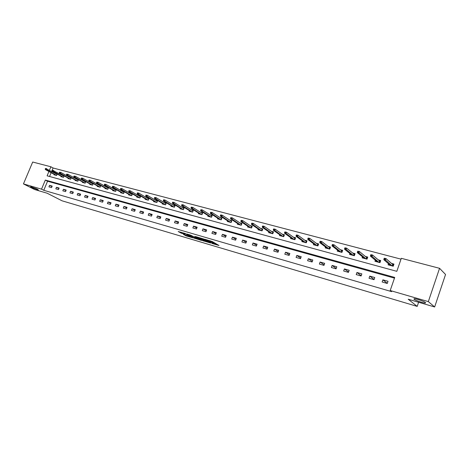 <?xml version="1.0" encoding="UTF-8"?>
<svg xmlns="http://www.w3.org/2000/svg" width="469" height="469" viewBox="0 0 469 469"><rect width="100%" height="100%" fill="white"/><g stroke="black" fill="none" stroke-linecap="round" stroke-linejoin="round"><path stroke-width="0.7" d="M211.836 243.393L219.005 245.48L212.293 241.547L204.777 239.254L210.012 241.435L210.294 241.775L208.365 241.377L212.938 243.141L213.764 243.798L211.836 243.393M37.203 189.113L30.637 186.68L31.816 187.541L38.352 189.957L37.203 189.113M425.506 302.564C424.246 301.362 415.751 298.489 414.115 298.7L413.998 299.204C415.329 300.418 423.677 303.244 425.365 303.05L425.506 302.564M183.391 234.33L186.087 235.86L192.982 237.871L185.021 233.433L178.191 231.539L181.515 233.269L184.628 234.16L183.08 233.087L186.381 234.271L191.182 237.15L183.391 234.33M48.923 171.484L47.105 175.828L396.821 271.322L401.312 258.313L439.559 268.309L445.55 274.476L434.646 306.972L408.182 299.204L417.205 306.398L62.019 200.796L47.129 193.205L34.583 189.523L23.45 183.901L32.695 162.028L50.892 166.776L49.456 170.206M434.646 306.972L428.338 301.608L390.196 290.522L394.722 277.419L45.335 180.061L41.524 189.154L23.45 183.901M394.47 278.135L47.557 181.233L43.769 190.303L391.638 291.636L390.196 290.522M43.769 190.303L41.524 189.154M202.755 240.679L210.774 243.048L203.997 239.114L195.825 236.634L202.755 240.679L203.024 239.987L204.472 240.521M201.547 240.427L193.879 238.059L186.879 234.008L191.012 235.303L194.776 237.302L196.992 237.924L194.793 236.376L201.6 240.298M417.205 306.398L418.606 302.265M388.01 281.294L382.886 279.841L382.141 281.992L387.259 283.458L388.01 281.294M374.778 277.542L369.771 276.124L369.027 278.252L374.033 279.682L374.778 277.542M361.845 273.878L356.944 272.489L356.206 274.588L361.101 275.989L361.845 273.878M349.188 270.291L344.398 268.93L343.66 271.006L348.449 272.378L349.188 270.291M336.806 266.779L332.116 265.448L331.384 267.506L336.074 268.843L336.806 266.779M324.689 263.344L320.098 262.042L319.366 264.07L323.962 265.384L324.689 263.344M312.829 259.984L308.332 258.706L307.605 260.717L312.102 261.995L312.829 259.984M301.215 256.69L296.813 255.441L296.086 257.428L300.488 258.683L301.215 256.69M289.842 253.465L285.527 252.246L284.806 254.204L289.121 255.435L289.842 253.465M278.697 250.305L274.476 249.109L273.755 251.05L277.982 252.258L278.697 250.305M267.781 247.21L263.642 246.037L262.927 247.96L267.066 249.139L267.781 247.21M257.088 244.179L253.031 243.03L252.316 244.929L256.373 246.09L257.088 244.179M246.6 241.207L242.625 240.081L241.916 241.963L245.891 243.094L246.6 241.207M236.323 238.293L232.425 237.185L231.715 239.049L235.614 240.163L236.323 238.293M226.24 235.438L222.417 234.353L221.714 236.194L225.542 237.285L226.24 235.438M216.356 232.636L212.604 231.569L211.906 233.392L215.658 234.465L216.356 232.636M206.659 229.886L202.983 228.843L202.286 230.648L205.967 231.698L206.659 229.886M197.15 227.189L193.539 226.164L192.847 227.952L196.458 228.983L197.15 227.189M187.811 224.54L184.27 223.537L183.578 225.308L187.125 226.316L187.811 224.54M178.654 221.943L175.172 220.958L174.486 222.711L177.968 223.701L178.654 221.943M169.661 219.392L166.243 218.425L165.563 220.16L168.975 221.139L169.661 219.392M160.826 216.889L157.473 215.939L156.798 217.663L160.152 218.618L160.826 216.889M152.161 214.433L148.866 213.501L148.192 215.201L151.481 216.145L152.161 214.433M143.643 212.017L140.407 211.103L139.739 212.791L142.969 213.712L143.643 212.017M135.277 209.649L132.1 208.746L131.431 210.417L134.609 211.326L135.277 209.649M127.064 207.321L123.939 206.436L123.277 208.089L126.396 208.981L127.064 207.321M118.985 205.029L115.919 204.162L115.257 205.803L118.323 206.677L118.985 205.029M111.053 202.778L108.04 201.928L107.378 203.552L110.397 204.414L111.053 202.778M103.256 200.568L100.29 199.73L99.633 201.342L102.6 202.186L103.256 200.568M95.588 198.399L92.674 197.572L92.024 199.167L94.937 199.999L95.588 198.399M88.049 196.259L85.188 195.45L84.537 197.033L87.404 197.848L88.049 196.259M80.639 194.16L77.825 193.363L77.174 194.928L79.994 195.731L80.639 194.16M73.352 192.091L70.579 191.305L69.94 192.865L72.707 193.656L73.352 192.091M66.182 190.062L63.456 189.288L62.817 190.83L65.543 191.61L66.182 190.062M59.129 188.063L56.45 187.301L55.811 188.831L58.49 189.593L59.129 188.063M52.194 186.093L49.55 185.343L48.923 186.861L51.555 187.618L52.194 186.093M401.024 259.152L53.097 168.002L51.666 171.414M51.133 172.692L49.544 176.491M388.479 263.719L388.092 264.838L393.221 266.222L393.966 264.076L391.521 263.426M375.329 260.231L374.96 261.297L379.972 262.652L380.717 260.529L378.29 259.885M362.467 256.819L362.109 257.833L367.016 259.158L367.755 257.065L365.351 256.42M349.886 253.471L349.54 254.444L354.341 255.74L355.074 253.67L352.694 253.031M337.574 250.194L337.24 251.132L341.936 252.398L342.669 250.346L340.312 249.719M325.521 246.987L325.199 247.884L329.801 249.121L330.528 247.099L328.189 246.471M313.726 243.839L313.409 244.707L317.918 245.92L318.639 243.915L316.323 243.294M302.171 240.761L301.866 241.594L306.28 242.784L307.002 240.802L304.698 240.187M290.856 237.742L290.563 238.545L294.884 239.712L295.599 237.748L293.318 237.138M279.77 234.781L279.483 235.555L283.716 236.698L284.431 234.764L282.174 234.154M268.913 231.879L268.631 232.63L272.782 233.75L273.491 231.833L271.246 231.235M258.267 229.036L257.991 229.763L262.06 230.859L262.769 228.96L260.541 228.368M247.831 226.246L247.568 226.949L251.554 228.028L252.258 226.146L250.047 225.56M237.601 223.508L237.337 224.194L241.248 225.249L241.951 223.391L239.765 222.804M227.565 220.823L227.313 221.491L231.147 222.523L231.844 220.688L229.675 220.102M217.727 218.191L217.481 218.841L221.239 219.855L221.937 218.032L219.779 217.458M208.072 215.605L207.831 216.238L211.519 217.235L212.211 215.429L210.077 214.861M198.598 213.073L198.364 213.688L201.981 214.661L202.672 212.879L200.55 212.31M189.306 210.581L189.071 211.179L192.624 212.14L193.31 210.37L191.205 209.807M180.184 208.136L179.955 208.723L183.443 209.661L184.124 207.914L182.036 207.351M171.226 205.739L170.997 206.307L174.427 207.234L175.101 205.498L173.032 204.941M162.426 203.382L162.21 203.939L165.575 204.842L166.249 203.13L164.191 202.579M153.791 201.066L153.574 201.611L156.881 202.502L157.549 200.802L155.509 200.251M145.308 198.792L145.097 199.325L148.339 200.199L149.007 198.516L146.985 197.971M136.977 196.558L136.766 197.08L139.955 197.936L140.618 196.271L138.607 195.731M128.787 194.365L128.582 194.87L131.713 195.714L132.375 194.06L130.382 193.527M120.744 192.208L120.539 192.7L123.617 193.533L124.279 191.891L122.298 191.364M112.836 190.086L112.636 190.572L115.661 191.387L116.318 189.763L114.348 189.236M105.062 187.999L104.868 188.479L107.841 189.277L108.491 187.67L106.539 187.149M97.417 185.947L97.23 186.416L100.149 187.207L100.8 185.613L98.865 185.091M89.907 183.93L89.72 184.393L92.592 185.167L93.237 183.584L91.314 183.074M85.698 181.567L83.892 181.087M85.792 181.62L85.159 183.162L82.333 182.4L82.515 181.949M78.276 179.58L76.594 179.129M78.464 179.686L77.848 181.192L75.069 180.442L75.251 180.002M70.977 177.628L69.412 177.206M71.265 177.786L70.655 179.252L67.923 178.513L68.099 178.079M63.796 175.705L62.348 175.318M64.177 175.916L63.579 177.346L60.894 176.62L61.07 176.192M56.731 173.817L55.395 173.46M57.2 174.075L56.62 175.47L53.976 174.755L54.152 174.333M439.559 268.309L428.338 301.608M53.097 168.002L50.892 166.776M47.557 181.233L45.335 180.061M382.886 279.841L387.3 283.346M369.771 276.124L374.11 279.477M356.944 272.489L361.206 275.696M344.398 268.93L348.584 272.008M332.116 265.448L336.226 268.409M320.098 262.042L324.138 264.891M308.332 258.706L312.301 261.45M296.813 255.441L300.705 258.085M285.527 252.246L289.355 254.796M274.476 249.109L278.228 251.577M263.642 246.037L267.33 248.429M253.031 243.03L256.654 245.346M242.625 240.081L246.184 242.321M232.425 237.185L235.919 239.366M222.417 234.353L225.853 236.464M212.604 231.569L215.98 233.621M202.983 228.843L206.296 230.836M193.539 226.164L196.792 228.104M184.27 223.537L187.471 225.425M175.172 220.958L178.32 222.793M166.243 218.425L169.338 220.219M157.473 215.939L160.515 217.686M148.866 213.501L151.856 215.201M140.407 211.103L143.35 212.762M132.1 208.746L134.99 210.37M123.939 206.436L126.782 208.013M115.919 204.162L118.716 205.703M108.04 201.928L110.79 203.435M100.29 199.73L102.998 201.207M92.674 197.572L95.336 199.014M85.188 195.45L87.809 196.857M77.825 193.363L80.398 194.741M70.579 191.305L73.117 192.659M63.456 189.288L65.953 190.607M56.45 187.301L58.906 188.597M49.55 185.343L51.977 186.615M213.805 243.692L213.764 242.76L213.495 243.47M210.475 241.289L213.764 242.76M210.335 241.664L210.581 240.931M213.952 243.311L216.678 244.115M198.563 237.408L203.024 239.987M209.397 242.602L203.593 239.114L201.113 238.399L205.492 241.107L209.397 242.602M195.497 237.871L195.086 237.754L194.823 238.44M189.64 234.793L195.086 237.754M196.704 238.563L200.011 239.747L197.238 238.176L195.028 237.549L196.704 238.563M180.876 232.219L183.127 232.976M389.458 265.208L389.628 264.715M392.301 264.111L393.813 264.516M392.236 265.958L392.746 264.493L393.245 264.364L392.653 266.07M384.222 258.237L383.918 259.111L384.785 259.345L385.09 258.466L384.222 258.237L385.946 258.548L385.395 260.119L383.835 259.703L390.536 265.501M384.785 259.345L392.072 265.911M385.09 258.466L385.946 258.548L392.746 264.493M383.835 259.703L383.918 259.111M376.337 261.673L376.501 261.21M379.099 260.571L380.564 260.963M370.815 254.685L370.516 255.552L371.366 255.775L371.665 254.913L370.815 254.685L372.527 254.989L371.981 256.549L370.451 256.138L377.381 261.948M379.052 262.406L379.556 260.957L380.054 260.823L379.468 262.517M371.366 255.775L378.882 262.359M371.665 254.913L372.527 254.989L379.556 260.957M370.451 256.138L370.516 255.552M363.504 258.214L363.657 257.786M366.189 257.106L367.602 257.487M366.154 258.923L366.658 257.499L367.151 257.37L366.565 259.035M357.712 251.214L357.413 252.07L358.24 252.287L358.545 251.437L357.712 251.214L359.406 251.519L358.861 253.055L357.366 252.656L364.513 258.483M358.24 252.287L365.984 258.882M358.545 251.437L359.406 251.519L366.658 257.499M357.366 252.656L357.413 252.07M350.953 254.825L351.093 254.427M353.556 253.723L354.927 254.092M353.538 255.523L354.036 254.11L354.529 253.981L353.943 255.634M344.897 247.82L344.598 248.664L345.413 248.881L345.712 248.037L344.897 247.82L346.579 248.119L346.034 249.637L344.574 249.25L351.92 255.089M345.413 248.881L353.362 255.476M345.712 248.037L346.579 248.119L354.036 254.11M344.574 249.25L344.598 248.664M338.665 251.513L338.8 251.144M341.192 250.411L342.522 250.763M341.192 252.193L341.69 250.798L342.177 250.675L341.596 252.304M332.363 244.501L332.064 245.334L332.861 245.545L333.16 244.712L332.363 244.501L334.028 244.8L333.488 246.301L332.064 245.92L339.603 251.765M332.861 245.545L341.01 252.146M333.16 244.712L334.028 244.8L341.69 250.798M332.064 245.92L332.064 245.334M326.635 248.271L326.764 247.925M329.091 247.163L330.381 247.509M329.103 248.933L329.601 247.556L330.082 247.433L329.502 249.045M320.104 241.254L319.805 242.074L320.585 242.28L320.878 241.459L320.104 241.254L321.752 241.547L321.218 243.03L319.817 242.661L327.544 248.517M320.585 242.28L328.921 248.887M320.878 241.459L321.752 241.547L329.601 247.556M319.817 242.661L319.805 242.074M314.863 245.094L314.98 244.771M317.243 243.991L318.492 244.326M317.273 245.744L317.765 244.378L318.246 244.255L317.671 245.856M308.104 238.07L307.805 238.885L308.567 239.09L308.866 238.275L308.104 238.07L309.739 238.369L309.206 239.835L307.84 239.471L315.737 245.334M308.567 239.09L317.085 245.697M308.866 238.275L309.739 238.369L317.765 244.378M307.84 239.471L307.805 238.885M303.326 241.986L303.437 241.682M305.647 240.878L306.855 241.201M305.682 242.62L306.175 241.271L306.656 241.148L306.081 242.731M296.361 234.963L296.062 235.766L296.807 235.966L297.106 235.157L296.361 234.963L297.979 235.25L297.452 236.704L296.109 236.347L304.17 242.215M296.807 235.966L305.495 242.573M297.106 235.157L297.979 235.25L306.175 241.271M296.109 236.347L296.062 235.766M294.286 237.836L295.452 238.146M294.333 239.559L294.825 238.223L295.3 238.105L294.725 239.665M284.859 231.915L284.566 232.712L285.299 232.905L285.592 232.108L284.859 231.915L286.471 232.202L285.943 233.638L284.63 233.292L292.849 239.161M285.299 232.905L294.139 239.512M285.592 232.108L286.471 232.202L294.825 238.223M284.63 233.292L284.566 232.712M283.153 234.852L284.29 235.157M283.217 236.564L283.704 235.239L284.173 235.121L283.604 236.669M273.603 228.931L273.31 229.722L274.025 229.91L274.312 229.118L273.603 228.931L275.197 229.218L274.67 230.637L273.386 230.297L281.752 236.171M274.025 229.91L283.018 236.511M274.312 229.118L275.197 229.218L283.704 235.239M273.386 230.297L273.31 229.722M272.249 231.926L273.345 232.219M272.325 233.626L272.806 232.319L273.275 232.202L272.706 233.732M262.57 226.011L262.282 226.791L262.98 226.973L263.273 226.193L262.57 226.011L264.153 226.293L263.631 227.7L262.37 227.365L270.877 233.24M262.98 226.973L272.12 233.574M263.273 226.193L264.153 226.293L272.806 232.319M262.37 227.365L262.282 226.791M261.555 229.06L262.622 229.347M261.643 230.748L262.13 229.452L262.593 229.341L262.024 230.854M251.765 223.144L251.478 223.918L252.164 224.1L252.451 223.326L251.765 223.144L253.336 223.432L252.814 224.821L251.583 224.493L260.225 230.367M252.164 224.1L261.444 230.695M252.451 223.326L253.336 223.432L262.13 229.452M251.583 224.493L251.478 223.918M251.079 226.251L252.111 226.533L251.66 226.644L251.179 227.928M241.183 220.342L240.89 221.104L241.564 221.286L241.852 220.518L241.183 220.342L242.737 220.623L242.221 221.995L241.013 221.679L249.778 227.547M241.564 221.286L250.974 227.87M241.852 220.518L242.737 220.623L251.66 226.644M241.013 221.679L240.89 221.104M240.808 223.502L241.811 223.766M230.807 217.593L230.519 218.349L231.176 218.525L231.463 217.768L230.807 217.593L232.348 217.874L231.833 219.234L230.648 218.917L239.536 224.786M231.176 218.525L240.708 225.102M240.914 225.161L241.799 223.789M231.463 217.768L232.348 217.874L241.394 223.889M230.648 218.917L230.519 218.349M230.73 220.799L231.704 221.057M220.635 214.902L220.348 215.646L220.993 215.816L221.28 215.072L220.635 214.902L222.165 215.177L221.655 216.52L220.494 216.215L229.493 222.077M220.993 215.816L230.642 222.388M230.848 222.447L231.686 221.104M221.28 215.072L222.165 215.177L231.328 221.186M220.494 216.215L220.348 215.646M220.852 218.149L221.796 218.402M210.663 212.258L210.376 212.996L211.009 213.166L211.296 212.428L210.663 212.258L212.181 212.533L211.671 213.864L210.534 213.559L219.639 219.422M211.009 213.166L220.764 219.727M220.975 219.785L221.767 218.466M211.296 212.428L212.181 212.533L221.45 218.542M210.534 213.559L210.376 212.996M211.156 215.552L212.07 215.799M200.884 209.666L200.597 210.399L201.219 210.563L201.506 209.831L200.884 209.666L202.391 209.942L201.881 211.261L200.767 210.962L209.971 216.819M201.219 210.563L211.079 217.112M211.296 217.17L212.041 215.875M201.506 209.831L202.391 209.942L211.765 215.939M200.767 210.962L200.597 210.399M201.647 213.002L202.532 213.237M191.293 207.128L191.012 207.849L191.622 208.013L191.903 207.286L191.293 207.128L192.788 207.398L192.284 208.705L191.188 208.412L200.492 214.257M191.622 208.013L201.576 214.55M201.793 214.609L202.497 213.336M191.903 207.286L192.788 207.398L202.262 213.389M191.188 208.412L191.012 207.849M192.313 210.499L193.169 210.728M181.884 204.631L181.603 205.352L182.201 205.51L182.482 204.789L181.884 204.631L183.367 204.9L182.863 206.196L181.79 205.909L191.182 211.748M182.201 205.51L192.249 212.035M192.466 212.094L193.128 210.845M182.482 204.789L183.367 204.9L192.935 210.892M181.79 205.909L181.603 205.352M183.15 208.043L183.983 208.265M172.651 202.186L172.369 202.895L172.955 203.054L173.237 202.344L172.651 202.186L174.122 202.456L173.624 203.734L172.569 203.452L182.048 209.285M172.955 203.054L183.092 209.567M183.315 209.625L183.936 208.394M173.237 202.344L174.122 202.456L183.778 208.435M172.569 203.452L172.369 202.895M174.157 205.633L174.966 205.85M163.587 199.788L163.312 200.492L163.886 200.644L164.162 199.941L163.587 199.788L165.053 200.052L164.555 201.318L163.517 201.043L173.079 206.87M163.886 200.644L174.105 207.146M174.327 207.204L174.908 205.997M164.162 199.941L165.053 200.052L174.79 206.02M163.517 201.043L163.312 200.492M165.328 203.265L166.108 203.476M154.694 197.431L154.418 198.129L154.987 198.276L155.262 197.578L154.694 197.431L156.148 197.695L155.649 198.95L154.635 198.68L164.273 204.496M154.987 198.276L165.281 204.765M165.504 204.824L166.049 203.634M155.262 197.578L156.148 197.695L165.967 203.652M154.635 198.68L154.418 198.129M156.652 200.943L157.414 201.148M145.965 195.116L145.689 195.808L146.246 195.954L146.521 195.262L145.965 195.116L147.407 195.38L146.914 196.622L145.912 196.359L155.626 202.162M146.246 195.954L156.617 202.432M156.839 202.491L157.344 201.318M146.521 195.262L147.407 195.38L157.297 201.33M145.912 196.359L145.689 195.808M148.14 198.657L148.872 198.856M137.394 192.847L137.118 193.527L137.663 193.674L137.939 192.988L137.394 192.847L138.824 193.105L138.332 194.336L137.353 194.078L147.131 199.87M137.663 193.674L148.104 200.134M148.327 200.193L148.802 199.044L138.824 193.105L137.939 192.988M137.353 194.078L137.118 193.527M139.768 196.417L140.483 196.605M128.975 190.613L128.699 191.293L129.239 191.434L129.508 190.76L128.975 190.613L130.394 190.877L129.907 192.097L128.94 191.839L138.783 197.625M129.239 191.434L139.739 197.877M129.508 190.76L130.394 190.877L140.413 196.792M128.94 191.839L128.699 191.293M131.549 194.213L132.24 194.401M120.703 188.427L120.433 189.095L120.961 189.236L121.231 188.567L120.703 188.427L122.116 188.685L121.629 189.892L120.685 189.64L130.587 195.409M120.961 189.236L131.525 195.667M121.231 188.567L122.116 188.685L132.17 194.576M120.685 189.64L120.433 189.095M123.47 192.044L124.144 192.226M112.583 186.275L112.314 186.938L112.83 187.078L113.099 186.41L112.583 186.275L113.985 186.527L113.498 187.723L112.572 187.477L122.532 193.24M112.83 187.078L123.453 193.486M113.099 186.41L113.985 186.527L124.074 192.396M112.572 187.477L112.314 186.938M115.532 189.916L116.183 190.092M104.605 184.159L104.335 184.815L104.839 184.95L105.109 184.294L104.605 184.159L105.994 184.411L105.507 185.601L104.599 185.355L114.612 191.106M104.839 184.95L115.515 191.346M105.109 184.294L105.994 184.411L116.119 190.256M104.599 185.355L104.335 184.815M107.729 187.829L108.362 187.999M96.761 182.083L96.497 182.734L96.995 182.869L97.259 182.212L96.761 182.083L98.138 182.335L97.658 183.508L96.761 183.268L106.826 189.007M96.995 182.869L107.718 189.247M97.259 182.212L98.138 182.335L108.298 188.151M96.761 183.268L96.497 182.734M100.055 185.771L100.671 185.935M89.051 180.037L88.788 180.688L89.28 180.817L89.544 180.172L89.051 180.037L90.423 180.289L89.948 181.456L89.063 181.222L99.176 186.943M89.28 180.817L100.049 187.178M89.544 180.172L90.423 180.289L100.606 186.082M89.063 181.222L88.788 180.688M92.51 183.748L93.108 183.907M81.477 178.032L81.213 178.671L81.694 178.8L81.958 178.161L81.477 178.032L82.837 178.284L82.362 179.434L81.495 179.205L91.648 184.915M81.694 178.8L92.51 185.144M81.958 178.161L82.837 178.284L93.05 184.053M81.495 179.205L81.213 178.671M85.094 181.761L85.669 181.913M74.032 176.057L73.768 176.696L74.243 176.819L74.501 176.186L74.032 176.057L75.38 176.309L74.905 177.452L74.055 177.223L84.25 182.916M74.243 176.819L85.1 183.144M74.501 176.186L75.38 176.309L85.616 182.054M74.055 177.223L73.768 176.696M77.795 179.803L78.358 179.955M66.704 174.122L66.446 174.749L66.909 174.873L67.173 174.245L66.704 174.122L68.046 174.368L67.577 175.5L66.739 175.277L76.975 180.958M66.909 174.873L77.807 181.181M67.173 174.245L68.046 174.368L78.305 180.084M66.739 175.277L66.446 174.749M70.62 177.88L71.165 178.027M59.504 172.211L59.246 172.838L59.704 172.955L59.962 172.334L59.504 172.211L60.835 172.457L60.366 173.583L59.545 173.36L69.817 179.023M59.704 172.955L70.631 179.246M59.962 172.334L60.835 172.457L71.112 178.15M59.545 173.36L59.246 172.838M63.561 175.986L64.089 176.127M52.422 170.335L52.165 170.956L52.616 171.074L52.874 170.452L52.422 170.335L53.747 170.581L53.278 171.695L52.469 171.478L62.77 177.13M52.616 171.074L63.579 177.346M52.874 170.452L64.036 176.25M52.469 171.478L52.165 170.956M56.614 174.128L57.124 174.263M45.458 168.488L45.2 169.104L45.64 169.221L45.898 168.606L45.458 168.488L46.771 168.729L46.308 169.837L45.511 169.626L55.84 175.259M45.64 169.221L56.62 175.465M45.898 168.606L57.077 174.38M45.511 169.626L45.2 169.104M213.207 242.438L212.938 243.141M210.247 240.837L210.012 241.435M209.625 240.65L209.45 241.107M203.974 240.374L203.71 241.066M194.143 237.367L193.879 238.059M197.355 237.853L197.238 238.176M181.784 232.583L181.515 233.269M180.835 232.208L180.571 232.888M186.345 235.204L186.087 235.86M185.372 234.916L185.149 235.479M425.524 302.581L425.365 303.05"/></g></svg>
